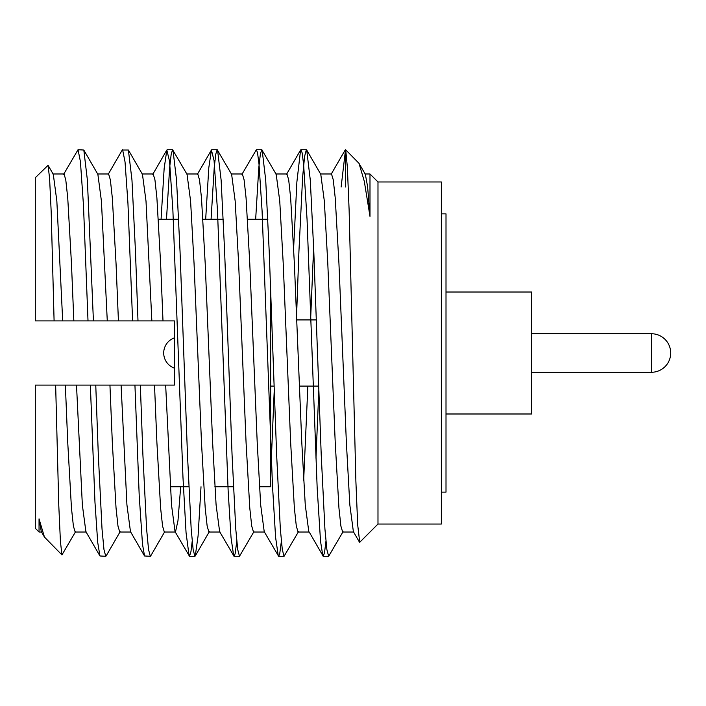 <?xml version="1.0" encoding="UTF-8"?>
<svg xmlns="http://www.w3.org/2000/svg" width="706" height="706" viewBox="0 0 706 706"><rect width="100%" height="100%" fill="white"/><g stroke="black" fill="none" stroke-linecap="round" stroke-linejoin="round"><path stroke-width="1.06" d="M47.073 385.105L35.3 385.105L35.3 528.291L39.042 532.024L39.042 518.857L44.452 537.072L61.943 554.925L60.416 541.396L58.774 505.32L55.65 385.105L143.477 385.105M86.644 385.105L98.108 385.105M35.3 177.718L35.3 320.903L54.097 320.903L51.176 211.624L49.596 178.477L48.07 165.31L35.3 177.718M318.715 386.094L299.45 386.094M274.131 386.094L270.689 386.094M259.429 486.752L270.689 486.752L270.689 292.019M129.569 385.105L121.088 385.105L126.93 504.887L130.478 531.653L144.536 555.966L142.497 544.247L139.214 495.7L134.934 385.105L174.391 385.105L174.391 320.903L54.097 320.903M233.368 486.752L214.845 486.752M188.784 486.752L170.261 486.752M98.363 320.903L88.012 320.903L83.476 205.42L80.422 161.603L78.039 149.707L83.82 150.034L87.385 180.083L93.421 320.903M174.144 385.105L165.663 385.105L174.391 385.105L174.391 320.903L162.998 320.903L160.615 263.488L156.9 197.962L154.949 179.871L153.184 173.985L142.038 173.985M35.3 385.105L55.65 385.105M167.49 320.903L174.391 320.903M58.854 320.903L61.881 320.903M75.595 531.653L61.943 554.925M140.335 385.105L142.894 454.646L146.61 529.059L148.56 549.603L150.316 556.293L150.687 555.975L164.754 531.653M144.536 555.975L150.316 556.293M95.76 385.105L98.311 454.646L102.026 529.059L103.976 549.603L105.741 556.293L106.112 555.975L120.17 531.653M90.35 385.105L94.975 502.345L97.702 542.332L99.943 555.975L105.741 556.293M63.602 174.356L78.039 149.707M108.186 174.356L122.253 150.034L128.395 150.034L131.969 180.083L135.464 251.354L137.997 320.903M122.615 149.707L125.041 161.956L127.936 203.116L132.596 320.903M65.358 385.105L67.741 442.512L71.456 508.038L73.406 526.138L75.171 532.024L86.317 532.024M109.942 385.105L112.325 442.512L116.04 508.038L117.99 526.138L119.755 532.024L130.892 532.024M83.82 150.034L97.878 174.356L101.426 201.113L107.277 320.903M128.395 150.034L142.462 174.356L146.01 201.113L151.852 320.903M154.517 385.105L156.9 442.512L160.615 508.038L162.574 526.138L164.33 532.024L175.476 532.024L177.974 520.666L180.692 486.752M48.07 165.31L53.303 174.356L56.851 201.113L62.693 320.903M39.042 518.857L41.31 531.653L44.452 537.072M76.504 385.105L82.346 504.887L85.894 531.653L99.952 555.966M97.463 173.985L108.609 173.985L110.365 179.871L112.325 197.962L116.04 263.488L118.423 320.903M166.492 219.257L169.652 167.534L171.205 154.067L172.608 149.707L187.046 174.356L190.594 201.113L194.053 263.488L201.484 442.512L205.199 508.038L207.158 526.138L208.914 532.024L220.06 532.024M211.076 219.257L214.227 167.56L215.78 154.093L217.192 149.707L231.63 174.356L235.177 201.113L238.637 263.488L246.067 442.512L249.783 508.038L251.733 526.138L253.498 532.024L264.644 532.024M255.66 219.257L258.811 167.534L260.373 154.067L261.776 149.707L276.205 174.356L279.752 201.113L283.221 263.488L290.651 442.512L294.367 508.038L296.317 526.138L298.082 532.024L309.219 532.024L323.233 556.293L324.548 552.48L325.943 541.22M303.651 480.742L307.851 386.094M310.596 319.915L313.64 247.506M296.555 316.27L298.929 251.354L302.636 176.968L304.595 156.414L306.351 149.707L306.722 150.034L320.789 174.356L324.336 201.113L327.796 263.488L335.226 442.512L338.942 508.038L340.901 526.138L342.657 532.024L353.803 532.024M359.01 163.36L365.373 174.356L367.605 186.746L369.988 216.398L364.287 181.248L359.01 163.36L345.719 149.804L347.37 167.296L349.117 209.982L355.886 481.289L357.695 524.902L359.725 542.287L377.984 524.037L441.347 524.037L441.347 181.971L377.984 181.971L377.984 524.037M364.949 173.985L369.988 173.985L369.988 216.398M165.663 385.105L171.505 504.887L175.053 531.653L189.499 556.293L190.973 551.465L192.2 541.255M186.622 173.985L197.768 173.985L199.524 179.871L201.484 197.962L205.199 263.488L212.63 442.512L216.089 504.887L219.637 531.653L234.083 556.293L235.151 553.672L236.775 541.237M231.206 173.985L242.352 173.985L244.108 179.871L246.067 197.962L249.783 263.488L257.213 442.512L260.673 504.887L264.22 531.653L278.649 556.293L279.708 553.839L281.367 541.308M271.378 458.265L274.263 389.738M275.79 173.985L286.936 173.985L288.692 179.871L290.651 197.962L294.367 263.488L301.789 442.512L305.257 504.887L308.804 531.653M315.961 458.203L318.847 389.738M320.365 173.985L331.511 173.985L333.276 179.871L335.226 197.962L338.942 263.488L346.372 442.512L349.832 504.887L353.379 531.653L359.478 542.19M161.074 219.257L164.145 168.513L166.828 150.034L169.555 161.295L172.873 210.035L182.978 477.459L186.04 532.465L189.12 555.966M205.675 219.257L208.799 167.754L211.412 150.034L214.077 160.659L217.457 210L228.144 490.749L231.038 537.654L233.704 555.975M241.929 174.356L256.366 149.707L257.514 152.672L258.996 163.986L262.076 210.794L272.454 484.969L275.578 537.213L278.279 555.975M293.661 247.532L296.873 182.033L300.579 150.034L300.941 149.707L302.106 152.743L303.624 164.463L307.057 219.469L317.17 487.925L320.542 541.361L322.854 555.975M341.13 187.002L345.525 149.707L345.719 187.002M172.979 150.034L176.553 180.083L180.039 251.354L187.469 454.646L191.185 529.059L193.144 549.603L194.9 556.293L195.271 555.975L198.086 535.898L201.016 486.752M217.563 150.034L221.128 180.083L224.623 251.354L232.053 454.646L235.769 529.059L237.728 549.603L239.484 556.293L253.922 531.653M262.147 150.034L265.712 180.083L269.207 251.354L276.637 454.646L280.344 529.032L282.303 549.586L284.059 556.293L298.497 531.653M306.722 150.034L310.296 180.083L313.791 251.354L321.212 454.646L324.928 529.059L326.887 549.603L328.643 556.293L343.081 531.653M52.879 173.985L64.025 173.985L65.782 179.871L67.741 197.962L71.456 263.488L73.839 320.903M531.609 333.744L651.444 333.744L651.444 372.265A19.256 19.256 0 0 0 670.7 353A19.256 19.256 0 0 0 651.444 333.744M446.007 292.019L531.609 292.019L531.609 413.99L446.007 413.99M441.347 213.865L446.007 213.865L446.007 492.135L441.347 492.135M316.288 319.915L296.705 319.915M271.713 319.915L270.689 319.915M267.892 219.257L247.568 219.257M223.308 219.257L202.984 219.257M178.733 219.257L158.409 219.257M174.391 337.874A16.053 16.053 0 0 0 174.391 368.135M41.733 532.024L39.042 532.024M152.77 174.356L166.828 150.034M197.345 174.356L211.412 150.034M286.512 174.356L300.579 150.034M331.096 174.356L345.155 150.034M377.984 181.971L369.988 173.985M189.499 556.293L194.9 556.293M234.083 556.293L239.475 556.293M278.649 556.293L284.077 556.293M323.233 556.293L328.634 556.293M167.198 149.707L172.599 149.707M211.782 149.707L217.201 149.707M256.366 149.707L261.767 149.707M300.941 149.707L306.36 149.707M195.271 555.975L209.338 531.653M531.609 372.265L651.444 372.265"/></g></svg>
